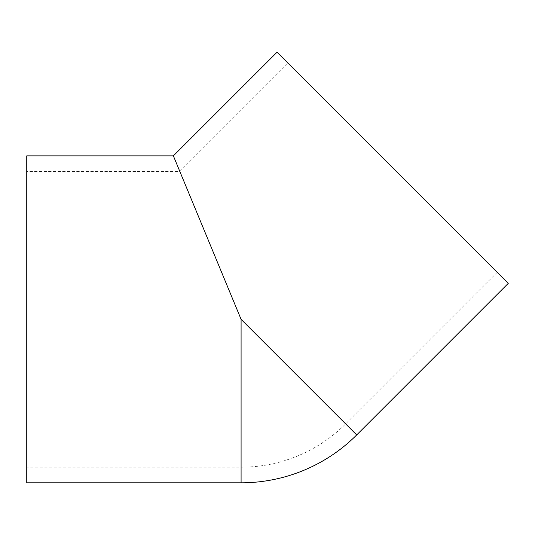 <?xml version="1.0" encoding="UTF-8"?>
<svg xmlns="http://www.w3.org/2000/svg" width="535" height="535" viewBox="0 0 535 535"><rect width="100%" height="100%" fill="white"/><g stroke="black" fill="none" stroke-linecap="round" stroke-linejoin="round"><path stroke-width="0.4" stroke-dasharray="2.67 2.01" d="M26.75 482.817L26.75 155.859M356.691 434.935L241.091 319.341L173.373 155.859M26.75 171.481L26.75 467.195L26.75 171.481L179.847 171.481L288.097 63.224L497.202 272.328L288.097 63.224M508.25 283.376L277.056 52.183M241.091 319.341L345.643 423.894L241.091 319.341L241.091 482.817M497.202 272.328L345.643 423.894A147.861 147.861 0 0 1 241.091 467.195L26.75 467.195"/><path stroke-width="0.8" d="M173.373 155.859L241.091 319.341L356.691 434.935L508.25 283.376L277.056 52.183L173.373 155.859L26.75 155.859L26.75 482.817L241.091 482.817A163.483 163.483 0 0 0 356.691 434.935M241.091 319.341L241.091 482.817"/></g></svg>
